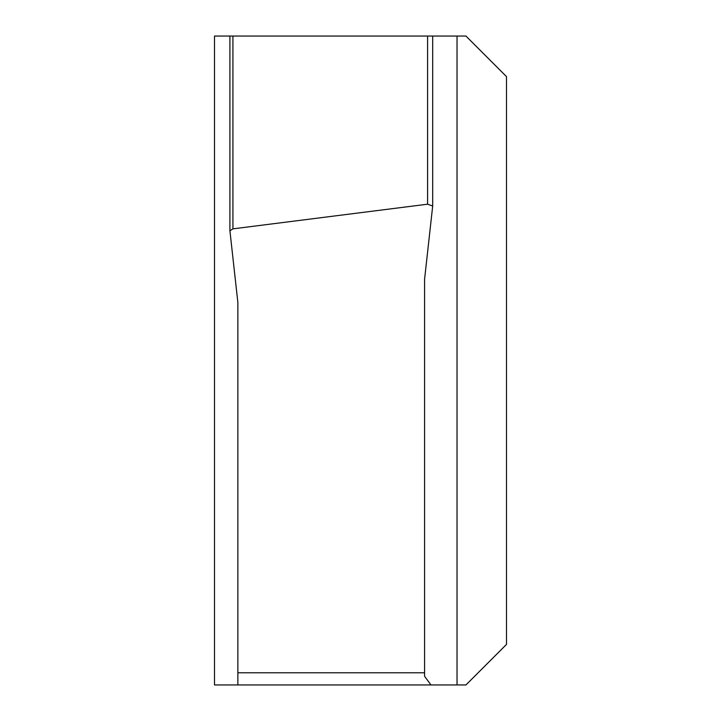 <?xml version="1.0" encoding="UTF-8"?>
<svg xmlns="http://www.w3.org/2000/svg" width="721" height="721" viewBox="0 0 721 721"><rect width="100%" height="100%" fill="white"/><g stroke="black" fill="none" stroke-linecap="round" stroke-linejoin="round"><path stroke-width="1.08" d="M214.498 360.5L214.498 216.525L214.498 360.5M229.999 36.05L214.498 36.05L214.498 684.95L465.946 684.95L506.502 644.394L506.502 76.606L465.946 36.05L229.918 36.05L229.918 230.603M430.942 684.95L424.579 676.244L424.579 672.783L237.858 672.783L237.858 684.95M237.858 672.783L237.858 302.414L229.918 230.801L232.919 228.854L427.589 204.196L432.69 206.044L424.579 279.261L424.579 672.783M229.918 230.801L229.909 36.05M214.498 684.95L214.498 504.475M214.498 216.525L214.498 36.05M232.919 228.854L232.919 36.05M427.589 204.196L427.589 36.05M432.69 206.044L432.69 36.05L432.681 205.945M457.024 684.95L457.024 36.05"/></g></svg>
